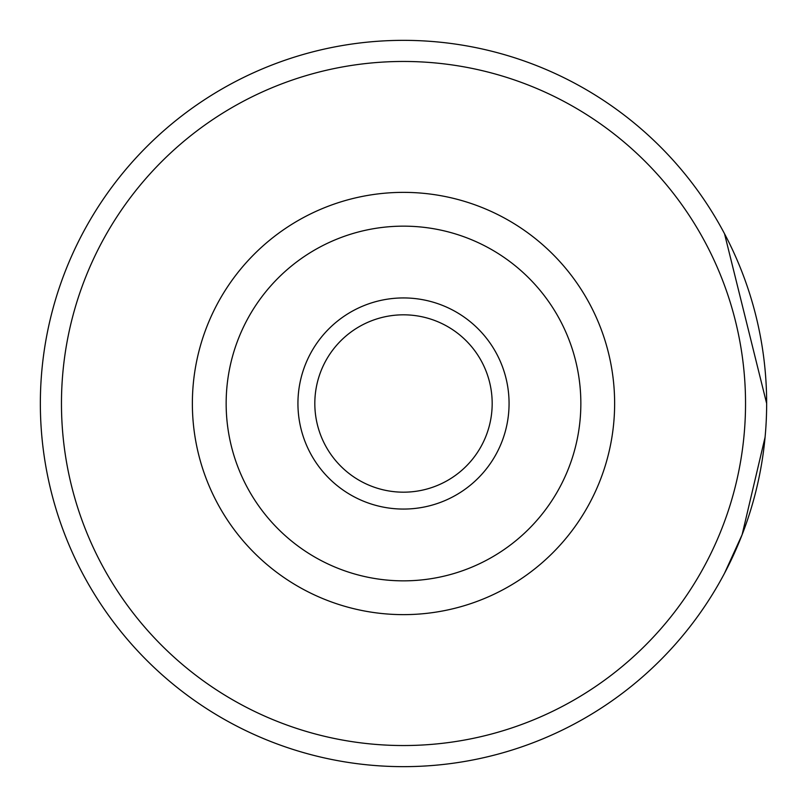 <?xml version="1.0" encoding="UTF-8"?>
<svg xmlns="http://www.w3.org/2000/svg" width="807" height="807" viewBox="0 0 807 807"><rect width="100%" height="100%" fill="white"/><g stroke="black" fill="none" stroke-linecap="round" stroke-linejoin="round"><path stroke-width="1.21" d="M724.525 573.263L742.117 534.698L765.086 437.172M580.848 403.5A177.348 177.348 0 0 0 403.5 226.152A177.348 177.348 0 0 0 226.152 403.5A177.348 177.348 0 0 0 403.5 580.848A177.348 177.348 0 0 0 580.848 403.5M192.369 403.5A211.131 211.131 0 0 1 403.5 192.369A211.131 211.131 0 0 1 614.631 403.5A211.131 211.131 0 0 1 403.5 614.631A211.131 211.131 0 0 1 192.369 403.5M745.537 403.5A342.037 342.037 0 0 0 403.5 61.463A342.037 342.037 0 0 0 61.463 403.5A342.037 342.037 0 0 0 403.5 745.537A342.037 342.037 0 0 0 745.537 403.5M766.65 403.5A363.15 363.15 0 0 0 403.5 40.35A363.15 363.15 0 0 0 40.35 403.5A363.15 363.15 0 0 0 403.5 766.65A363.15 363.15 0 0 0 766.65 403.5L724.525 233.737M403.5 492.179A88.679 88.679 0 0 0 492.179 403.5A88.679 88.679 0 0 0 403.5 314.821A88.679 88.679 0 0 0 314.821 403.5A88.679 88.679 0 0 0 403.5 492.179M403.5 297.934A105.566 105.566 0 0 1 509.066 403.5A105.566 105.566 0 0 1 403.5 509.066A105.566 105.566 0 0 1 297.934 403.5A105.566 105.566 0 0 1 403.5 297.934"/></g></svg>
